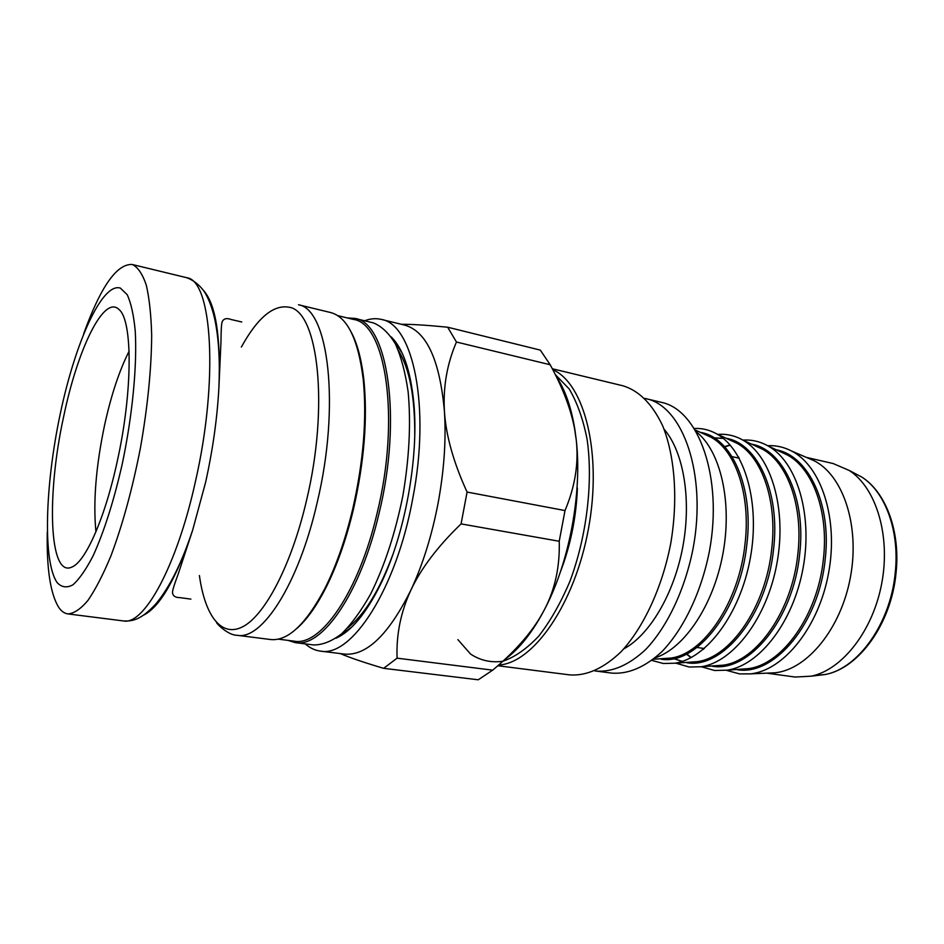 <?xml version="1.0" encoding="UTF-8"?>
<svg xmlns="http://www.w3.org/2000/svg" width="944" height="944" viewBox="0 0 944 944"><rect width="100%" height="100%" fill="white"/><g stroke="black" fill="none" stroke-linecap="round" stroke-linejoin="round"><path stroke-width="1.42" d="M560.358 572.005L563.603 563.143C571.852 538.776 576.442 513.748 577.386 488.036M766.776 673.155L795.096 677.049L811.356 676.164C842.426 669.709 873.141 630.58 881.849 582.767C890.699 534.988 875.89 487.493 849.14 470.419L833.151 463.539L806.388 457.392M726.384 670.311L739.518 673.886L750.421 673.874C783.614 670.535 818.743 627.312 828.596 572.984C838.685 518.704 821.209 465.829 791.367 450.913C783.791 447.019 775.874 445.285 767.637 445.698M675.774 663.148L689.226 667.03L701.298 666.735L714.62 670.5L727.21 670.181C759.495 665.461 793.255 622.12 803.037 568.288C813.008 514.504 796.854 461.994 768.357 446.111C760.286 441.521 751.79 439.526 742.881 440.116M715.163 665.744L701.298 666.735C733.264 662.086 766.988 618.108 776.912 563.497C787.048 508.922 771.142 455.834 742.916 440.128C734.951 435.609 726.573 433.709 717.782 434.417M694.465 428.458C702.324 428.116 709.817 429.98 716.956 434.039C744.887 449.533 760.51 503.223 750.232 558.6C740.155 614.013 706.478 658.652 674.877 663.207L663.302 663.502L651.867 660.434M655.171 657.815C684.306 648.469 713.522 605.222 722.951 553.585C732.485 501.972 720.543 451.161 696.625 432.081M555.343 374.638L569.185 388.94C577.138 402.321 583.121 419.148 587.121 439.42C593.233 482.231 586.779 536.298 569.928 581.303C560.795 602.803 550.423 621.058 538.823 636.044C526.87 648.717 514.881 657.118 502.845 661.272C491.14 662.912 480.39 660.517 470.584 654.062L457.887 639.631M498.609 665.048C533.254 663.302 574.754 604.207 588.442 528.817C602.402 453.486 584.572 383.547 552.795 369.67M552.311 368.75L622.887 385.777C639.005 390.639 652.245 403.926 662.605 425.65C674.995 456.141 678.229 499.86 670.641 543.98C662.051 587.923 643.501 627.642 621.093 651.738C603.688 668.364 586.59 676.081 569.798 674.901L497.818 665.744M768.286 673.084L775.036 672.789C807.309 669.556 841.116 628.527 850.461 577.008C860.031 525.513 843.004 475.151 813.988 460.672L807.781 457.993M611.724 673.096L611.795 673.107C628.279 674.335 644.964 667.207 661.85 651.714C683.574 629.247 701.368 592.171 709.428 551.107C723.163 477.44 698.702 409.92 661.52 402.368L644.823 398.415M594.791 670.877L596.124 671.078C612.432 672.27 628.975 665.072 645.743 649.448C667.325 626.792 685.061 589.457 693.156 548.122C706.985 473.971 682.937 406.144 646.144 398.71M623.677 648.965C649.649 635.076 674.217 593.741 682.925 546.234C691.657 498.739 683.385 451.374 664.045 429.166M95.946 531.767C93.067 502.055 95.922 466.678 104.477 425.638C111.062 395.453 119.274 370.638 129.104 351.215M63.637 416.705C77.55 349.15 104.111 293.844 119.18 309.679C132.703 320.759 132.762 391.465 117.363 460.814C105.197 517.666 85.585 561.786 71.909 567.061C48.887 578.224 46.492 494.491 63.637 416.705M296.617 628.657C306.588 620.043 316.346 606.414 325.881 587.77C337.043 565.598 346.247 539.378 353.481 509.099C364.195 461.958 367.676 419.112 363.936 380.562C361.646 359.747 357.363 343.533 351.097 331.946M237.168 635.3L270.609 639.525C287.802 641.342 305.88 624.35 324.842 588.56C336.088 566.199 345.362 539.732 352.678 509.17C363.487 461.581 367.004 418.345 363.239 379.453C358.236 339.262 347.38 316.96 330.648 312.547L298.469 304.759C328.512 308.936 340.56 405.66 317.09 502.928C298.552 584.289 261.889 640.457 237.168 635.3C228.696 635.383 217.627 624.834 216.506 622.556M278.244 639.147L294.233 641.165C320.736 646.487 358.779 592.183 377.104 513.241C400.575 418.216 385.789 323.237 353.316 319.402L337.657 315.615M347.121 317.904L354.873 318.411C387.63 322.293 402.604 418.003 378.945 513.772C360.466 593.328 322.069 647.997 295.33 642.64L287.908 640.362M354.873 318.411L373.399 322.907C381.647 326.223 388.999 333.244 395.43 343.97C401.165 356.785 405.401 372.762 408.15 391.925C411.041 423.325 409.283 457.946 402.864 495.765C395.265 533.348 384.491 566.152 370.555 594.189C361.139 610.91 351.487 624.126 341.575 633.825C331.769 641.318 322.447 645.023 313.597 644.953L295.33 642.64M83.721 333.657C100.571 286.929 116.69 263.872 132.077 264.462L132.502 264.58C137.977 267.329 142.568 274.149 146.261 285.029C149.329 298.221 151.134 315.001 151.677 335.356C151.441 368.903 147.701 406.345 140.479 447.668C132.443 488.827 122.555 524.958 110.837 556.099C103.097 574.707 95.45 589.493 87.91 600.478C80.618 609.069 73.951 613.541 67.897 613.907C64.487 613.447 61.466 611.323 58.835 607.547C50.421 594.059 46.563 568.89 47.283 532.062M120.36 288.097L127.228 294.729C131.015 302.941 133.694 314.977 135.228 330.848C137.269 365.399 132.431 415.808 122.095 464.684C113.634 501.63 103.946 532.05 93.043 555.945C85.987 569.586 79.261 579.227 72.889 584.843C66.871 588.077 61.655 587.369 57.242 582.719C42.622 562.14 45.041 485.393 60.239 413.92C75.26 342.377 102.105 282.173 120.36 288.097M398.533 350.743C409.59 368.797 414.994 397.011 414.746 435.396M392.857 554.565C379.464 590.531 364.384 614.992 347.628 627.937M456.448 342.023L447.668 327.214L540.31 350.106L550.175 364.75L456.448 342.023C446.972 364.077 442.972 387.229 444.435 411.466C446.217 439.951 444.105 470.466 438.122 503.022C431.892 535.519 422.818 564.559 410.888 590.13C400.787 611.913 396.185 634.592 397.082 658.169L492.662 670.157L478.242 679.786L383.642 668.328L397.082 658.169M461.085 523.896L467.079 492.06L565.008 510.562L559.226 541.266L461.085 523.896C437.804 546.316 421.071 568.394 410.888 590.13C388.598 634.828 366.39 656.151 344.277 654.074L320.37 651.1C351.357 657.826 396.374 589.268 412.776 498.385C430.712 406.475 413.094 324.087 381.282 319.402C375.913 318.128 370.355 318.588 364.632 320.771M565.008 510.562C575.085 486.656 578.837 463.126 576.253 439.987C582.389 493.157 569.126 563.45 544.169 610.154C554.954 589.788 559.969 566.813 559.226 541.266M492.662 670.157C513.548 652.741 529.36 635.159 540.098 617.4L544.169 610.154L540.275 617.27C529.124 636.492 517.229 650.617 504.58 659.655M383.642 668.328C364.195 662.558 349.74 657.638 340.3 653.578M401.306 324.288C411.572 324.205 427.018 325.184 447.668 327.214M556.217 376.396C564.984 389.376 571.179 406.958 574.813 429.166L576.253 439.987L574.601 428.824C570.849 409.035 562.707 387.677 550.175 364.75M351.392 627.43L339.734 635.371M393.801 340.985L401.873 352.549M335.934 638.238C351.144 631.477 365.93 613.694 380.29 584.891C404.775 535.614 419.148 457.344 413.767 402.581C410.581 370.555 403.076 348.678 391.264 336.961M305.29 643.902C309.868 647.985 314.895 650.381 320.37 651.1M381.282 319.402L404.681 325.114C426.582 331.238 439.833 360.018 444.435 411.466C445.993 435.691 453.545 462.548 467.079 492.06M853.046 472.472L861.612 476.956C885.295 491.777 899.892 531.177 895.207 573.067C890.487 623.418 858.202 668.411 825.339 674.488L813.551 675.633M737.417 669.733C774.399 676.057 819.097 623.252 825.186 559.285C831.806 503.954 808.276 455.574 776.322 449.828M727.21 670.181L748.403 668.623C782.423 664.529 817.905 615.04 823.404 559.025C828.879 512.144 812.937 468.885 787.615 455.102L780.417 451.739M738.538 456.967L737.205 457.769M702.23 648.209L703.197 649.437M712.484 666.287C748.946 672.565 793.349 619.087 799.627 554.447C806.424 498.349 783.178 449.533 751.507 444.117M715.21 665.744L722.962 665.19C756.64 661.189 792.146 610.98 797.822 554.187C803.45 506.621 787.709 462.89 762.61 449.273L755.519 445.981M730.031 444.931L724.567 446.642M686.465 654.133L690.961 657.673M687.043 662.782C722.962 669.001 767.047 614.827 773.525 549.514C780.499 492.615 757.56 443.35 726.207 438.311M674.877 663.207L697.014 661.673C730.337 657.791 765.82 606.839 771.685 549.243C777.478 500.993 761.973 456.778 737.111 443.338L730.125 440.116M723.175 438.323L714.124 437.863M673.579 658.629L682.205 661.414M661.071 659.195C696.424 665.367 740.155 610.485 746.846 544.464C754.008 486.762 731.411 437.06 700.401 432.376M662.995 658.593L670.547 658.098C703.469 654.31 738.916 602.602 744.981 544.192C750.94 495.234 735.683 450.548 711.092 437.284L704.212 434.122M241.357 347.062C257.606 317.585 273.571 304.322 289.265 307.248C318.093 311.508 329.291 405.719 306.54 500.355C291.814 563.792 265.901 613.73 243.847 626.155C221.71 638.628 205.049 616.302 199.408 575.533M143.818 615.04C160.079 606.721 176.363 578.436 192.647 530.162L205.568 482.467C212.848 449.568 217.309 417.779 218.925 387.075C220.849 336.158 215.68 303.933 203.432 290.386M132.077 264.462L186.912 277.748C212.034 280.521 218.784 379.948 195.42 481.582C176.799 566.53 143.877 625.671 123.393 620.928C132.561 621.388 140.963 620.078 156.173 603.57C169.708 587.097 181.873 562.624 192.647 530.162L178.558 572.973C172.917 588.419 172.563 590.555 172.504 592.714C172.929 596.006 175.419 597.646 179.974 597.635L190.9 599.121M849.14 470.419L861.612 476.956C886.027 492.202 900.623 531.673 895.998 573.327C891.301 623.311 859.158 668.21 825.339 674.488L811.356 676.164M768.357 446.111L780.464 451.763M738.763 457.368L737.854 457.923M702.891 648.304L703.54 649.153M742.916 440.128L755.554 446.005M730.219 445.143L724.803 446.901M686.784 653.968L691.209 657.543M716.956 434.039L730.16 440.128M723.246 438.382L714.325 437.981M673.815 658.582L682.288 661.39M695.492 430.122L704.259 434.146M663.042 658.593L653.413 659.242M813.988 460.672L791.367 450.913M775.036 672.789L750.421 673.874M611.795 673.107L596.124 671.078M342.637 632.881L343.817 633.035M395.619 344.348L396.787 344.619M363.936 380.562L363.239 379.453M325.881 587.77L324.842 588.56M186.44 277.63C197.261 281.288 204.4 291.071 206.052 294.599C209.851 301.62 212.837 310.246 215.031 320.464C218.748 338.825 220.046 361.033 218.925 387.075L220.955 342.047C221.179 325.609 221.616 323.485 222.324 321.444C223.893 318.517 226.796 317.868 231.056 319.497L241.794 321.987M67.897 613.907L123.393 620.928M697.038 647.466L704.295 648.516M732.084 456.636L739.246 458.229"/></g></svg>
